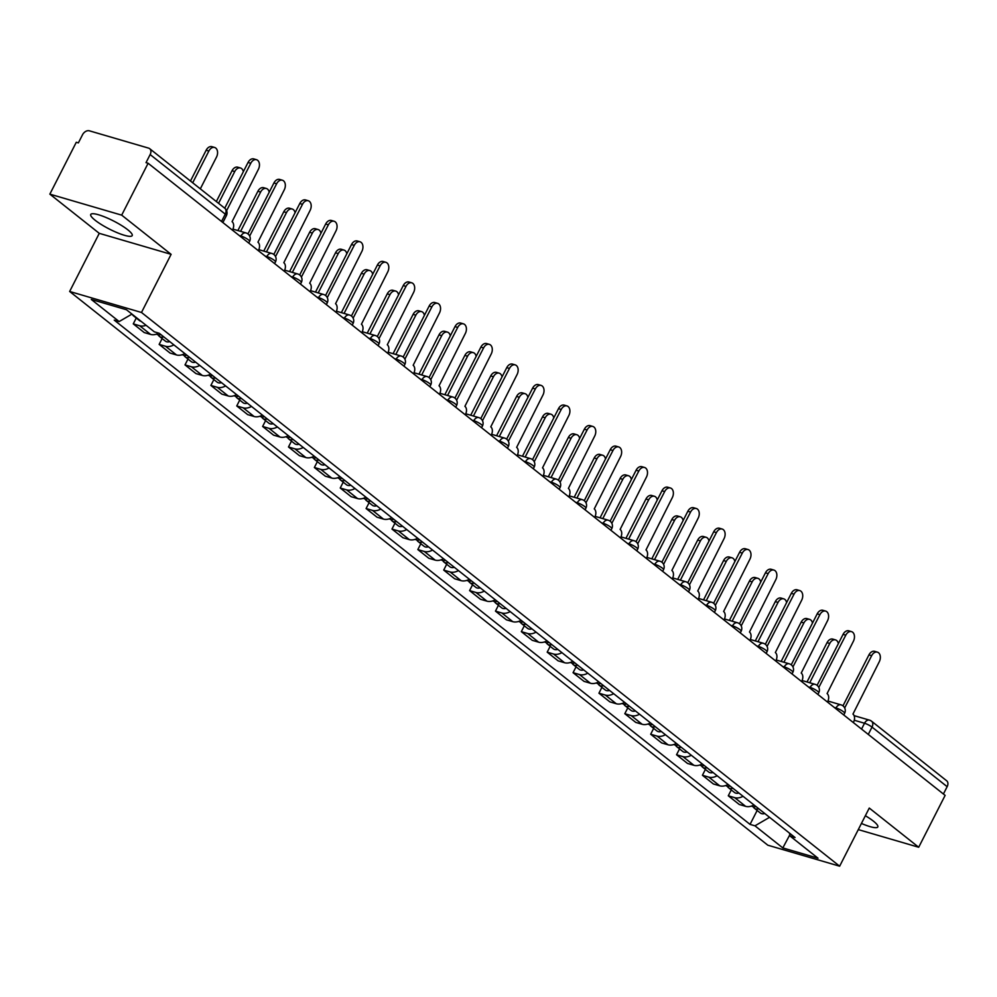 <?xml version="1.0" encoding="UTF-8"?>
<svg xmlns="http://www.w3.org/2000/svg" width="997" height="997" viewBox="0 0 997 997"><rect width="100%" height="100%" fill="white"/><g stroke="black" fill="none" stroke-linecap="round" stroke-linejoin="round"><path stroke-width="1.5" d="M861.433 823.447A23.267 4.549 -153 0 0 877.809 826.937A23.267 4.549 -153 0 0 873.409 821.142A23.267 4.549 -153 0 0 865.359 815.733M127.803 229.809A23.267 4.549 -153 0 0 105.607 217.309A23.267 4.549 -153 0 0 90.739 214.467A23.267 4.549 -153 0 0 95.139 220.25A23.267 4.549 -153 0 0 117.334 232.75A23.267 4.549 -153 0 0 132.202 235.591A23.267 4.549 -153 0 0 127.803 229.809M121.684 215.14L49.85 194.141L99.264 233.335L69.653 291.473L767.815 845.194L839.648 866.194L141.487 312.472L171.11 254.335L121.684 215.14L148.117 163.259L945.131 795.369L918.698 847.251L869.272 808.056L839.648 866.194M49.85 194.141L76.283 142.272L78.377 142.883L82.502 134.794A5.97 4.2 -51.6 0 1 89.344 130.806L148.615 148.129A5.97 4.2 -51.6 0 1 149.662 148.665L224.786 208.248A5.97 4.2 128.4 0 1 225.272 214.143L150.148 154.56A5.97 4.2 -51.6 0 0 149.662 148.665M854.093 715.647L869.509 720.146A5.97 4.075 106.3 0 1 870.493 720.657A5.97 4.2 128.4 0 1 871.54 721.192L946.664 780.776A5.97 4.2 128.4 0 1 947.15 786.683L872.026 727.1A5.97 1.171 -153 0 0 864.524 723.249L854.267 720.245M943.411 794.011L947.15 786.683M858.292 829.604L918.698 847.251M150.148 154.56L146.023 162.648L148.117 163.259M146.061 325.284A13.721 9.671 128.4 0 1 139.655 325.745L133.274 323.875L144.216 332.562L150.609 334.419A13.721 9.671 -51.6 0 0 158.785 333.135M136.253 318.031L133.274 323.875M173.889 344.875A13.721 9.671 128.4 0 1 165.527 346.258L159.146 344.389L170.088 353.075L176.469 354.944A13.721 9.671 -51.6 0 0 184.831 353.561M162.125 338.544L159.146 344.389M199.749 365.401A13.721 9.671 128.4 0 1 191.399 366.784L185.006 364.914L195.96 373.588L202.341 375.458A13.721 9.671 -51.6 0 0 210.703 374.074M187.997 359.057L185.006 364.914M225.621 385.914A13.721 9.671 128.4 0 1 217.271 387.297L210.878 385.428L221.833 394.114L228.213 395.983A13.721 9.671 -51.6 0 0 236.576 394.6M213.869 379.583L210.878 385.428M251.493 406.44A13.721 9.671 128.4 0 1 243.143 407.81L236.75 405.953L247.692 414.627L254.085 416.497A13.721 9.671 -51.6 0 0 262.435 415.113M239.729 400.096L236.75 405.953M277.365 426.953A13.721 9.671 128.4 0 1 269.016 428.336L262.622 426.467L273.564 435.153L279.958 437.01A13.721 9.671 -51.6 0 0 288.307 435.639M265.601 420.609L262.622 426.467M303.238 447.466A13.721 9.671 128.4 0 1 294.875 448.849L288.494 446.98L299.436 455.666L305.83 457.536A13.721 9.671 -51.6 0 0 314.18 456.152M291.473 441.135L288.494 446.98M329.11 467.992A13.721 9.671 128.4 0 1 320.747 469.375L314.367 467.506L325.309 476.18L331.702 478.049A13.721 9.671 -51.6 0 0 340.052 476.666M317.345 461.648L314.367 467.506M354.982 488.505A13.721 9.671 128.4 0 1 346.62 489.888L340.239 488.019L351.181 496.705L357.562 498.562A13.721 9.671 -51.6 0 0 365.924 497.191M343.217 482.174L340.239 488.019M380.842 509.031A13.721 9.671 128.4 0 1 372.492 510.402L366.098 508.532L377.053 517.219L383.434 519.088A13.721 9.671 -51.6 0 0 391.796 517.705M369.089 502.687L366.098 508.532M406.714 529.544A13.721 9.671 128.4 0 1 398.364 530.927L391.971 529.058L402.925 537.732L409.306 539.601A13.721 9.671 -51.6 0 0 417.668 538.218M394.962 523.201L391.971 529.058M432.586 550.057A13.721 9.671 128.4 0 1 424.236 551.441L417.843 549.571L428.785 558.258L435.178 560.127A13.721 9.671 -51.6 0 0 443.528 558.744M420.821 543.726L417.843 549.571M458.458 570.583A13.721 9.671 128.4 0 1 450.108 571.954L443.715 570.097L454.657 578.771L461.05 580.64A13.721 9.671 -51.6 0 0 469.4 579.257M446.693 564.24L443.715 570.097M484.33 591.096A13.721 9.671 128.4 0 1 475.968 592.48L469.587 590.61L480.529 599.297L486.922 601.154A13.721 9.671 -51.6 0 0 495.272 599.783M472.566 584.765L469.587 590.61M510.202 611.61A13.721 9.671 128.4 0 1 501.84 612.993L495.459 611.124L506.401 619.81L512.794 621.679A13.721 9.671 -51.6 0 0 521.144 620.296M498.438 605.279L495.459 611.124M536.074 632.135A13.721 9.671 128.4 0 1 527.712 633.519L521.331 631.649L532.273 640.323L538.654 642.193A13.721 9.671 -51.6 0 0 547.017 640.809M524.31 625.792L521.331 631.649M561.934 652.649A13.721 9.671 128.4 0 1 553.584 654.032L547.191 652.163L558.146 660.849L564.526 662.718A13.721 9.671 -51.6 0 0 572.889 661.335M550.182 646.318L547.191 652.163M587.806 673.174A13.721 9.671 128.4 0 1 579.456 674.545L573.063 672.688L584.018 681.362L590.398 683.232A13.721 9.671 -51.6 0 0 598.761 681.848M576.054 666.831L573.063 672.688M613.678 693.688A13.721 9.671 128.4 0 1 605.329 695.071L598.935 693.202L609.877 701.876L616.271 703.745A13.721 9.671 -51.6 0 0 624.62 702.362M601.914 687.344L598.935 693.202M639.551 714.201A13.721 9.671 128.4 0 1 631.201 715.584L624.807 713.715L635.75 722.401L642.143 724.271A13.721 9.671 -51.6 0 0 650.493 722.887M627.786 707.87L624.807 713.715M665.423 734.727A13.721 9.671 128.4 0 1 657.06 736.098L650.68 734.241L661.622 742.915L668.015 744.784A13.721 9.671 -51.6 0 0 676.365 743.401M653.658 728.383L650.68 734.241M691.295 755.24A13.721 9.671 128.4 0 1 682.933 756.623L676.552 754.754L687.494 763.44L693.887 765.297A13.721 9.671 -51.6 0 0 702.237 763.926M679.53 748.909L676.552 754.754M717.167 775.753A13.721 9.671 128.4 0 1 708.805 777.137L702.424 775.267L713.366 783.954L719.747 785.823A13.721 9.671 -51.6 0 0 728.109 784.44M705.402 769.422L702.424 775.267M743.027 796.279A13.721 9.671 128.4 0 1 734.677 797.662L728.284 795.793L739.238 804.467L745.619 806.336A13.721 9.671 -51.6 0 0 753.981 804.953M731.275 789.936L728.284 795.793M131.953 314.092L119.154 321.557L91.288 299.461L126.469 309.743L154.336 331.839L159.258 333.285L795.07 837.555L790.147 836.109L818.014 858.205L782.819 847.924L754.966 825.828L769.559 817.316M119.154 321.557L114.231 320.124L750.043 824.394L754.966 825.828M69.653 291.473L141.487 312.472M99.264 233.335L171.11 254.335M757.147 810.461L750.043 824.394M789.425 833.068L790.147 836.109M789.836 834.776L782.819 847.924M232.426 230.12L232.737 229.497A5.97 4.075 106.3 0 0 232.077 221.658L258.397 169.316A6.867 4.686 106.3 0 0 256.503 159.707A6.867 4.686 106.3 0 0 250.77 163.271L226.606 210.679M224.736 208.211L248.041 162.474A6.867 4.686 -73.7 0 1 253.786 158.909L256.503 159.707M200.322 188.844L216.511 157.077A6.867 4.686 106.3 0 0 214.617 147.469A6.867 4.686 106.3 0 0 208.871 151.021L192.695 182.787M135.081 316.572A7.453 5.259 128.4 0 1 133.473 315.825A7.453 5.259 128.4 0 1 132.377 314.429M141.051 321.308A7.453 5.259 128.4 0 1 139.443 320.56L133.473 315.825M190.464 181.03L206.155 150.235A6.867 4.686 -73.7 0 1 211.9 146.671L214.617 147.469M258.285 250.633L258.609 250.023A5.97 4.075 106.3 0 0 257.949 242.171L284.27 189.841A6.867 4.686 106.3 0 0 282.375 180.22A6.867 4.686 106.3 0 0 276.63 183.784L249.823 235.728A5.97 4.075 106.3 0 0 249.287 235.392M247.954 233.946L273.913 182.987A6.867 4.686 -73.7 0 1 279.646 179.423L282.375 180.22M284.157 271.159L284.481 270.536A5.97 4.075 106.3 0 0 283.821 262.697L310.129 210.355A6.867 4.686 106.3 0 0 308.247 200.746A6.867 4.686 106.3 0 0 302.502 204.298L275.695 256.241A5.97 4.075 106.3 0 0 275.16 255.905M273.826 254.459L299.785 203.513A6.867 4.686 -73.7 0 1 305.518 199.948L308.247 200.746M160.978 334.643A7.453 5.259 128.4 0 1 156.554 334.12M243.318 171.733A6.867 4.686 106.3 0 0 240.489 167.982A6.867 4.686 106.3 0 0 234.744 171.546L218.567 203.313M163.795 336.886A7.453 5.259 128.4 0 1 159.346 336.338A7.453 5.259 128.4 0 1 158.211 334.867M169.764 341.622A7.453 5.259 128.4 0 1 165.315 341.074L159.346 336.338M216.337 201.544L232.027 170.749A6.867 4.686 -73.7 0 1 237.76 167.184L240.489 167.982M186.85 355.169A7.453 5.259 128.4 0 1 182.426 354.645M269.19 192.247A6.867 4.686 106.3 0 0 266.361 188.495A6.867 4.686 106.3 0 0 260.616 192.06L240.601 231.354M189.667 357.4A7.453 5.259 128.4 0 1 185.218 356.864A7.453 5.259 128.4 0 1 184.084 355.393M195.636 362.135A7.453 5.259 128.4 0 1 191.187 361.587L185.218 356.864M237.872 230.556L257.899 191.262A6.867 4.686 -73.7 0 1 263.632 187.71L266.361 188.495M310.03 291.672L310.341 291.049A5.97 4.075 106.3 0 0 309.681 283.21L336.001 230.868A6.867 4.686 106.3 0 0 334.12 221.259A6.867 4.686 106.3 0 0 328.374 224.824L301.555 276.767A5.97 4.075 106.3 0 0 301.032 276.431M299.686 274.973L325.658 224.026A6.867 4.686 -73.7 0 1 331.39 220.462L334.12 221.259M335.902 312.186L336.213 311.575A5.97 4.075 106.3 0 0 335.553 303.724L361.874 251.394A6.867 4.686 106.3 0 0 359.979 241.773A6.867 4.686 106.3 0 0 354.247 245.337L327.427 297.28A5.97 4.075 106.3 0 0 326.904 296.944M325.558 295.498L351.517 244.539A6.867 4.686 -73.7 0 1 357.262 240.987L359.979 241.773M361.774 332.711L362.085 332.088A5.97 4.075 106.3 0 0 361.425 324.249L387.746 271.907A6.867 4.686 106.3 0 0 385.851 262.298A6.867 4.686 106.3 0 0 380.119 265.863L353.299 317.806A5.97 4.075 106.3 0 0 352.764 317.457M351.43 316.012L377.389 265.065A6.867 4.686 -73.7 0 1 383.135 261.501L385.851 262.298M212.722 375.682A7.453 5.259 128.4 0 1 208.286 375.159M295.062 212.772A6.867 4.686 106.3 0 0 292.233 209.021A6.867 4.686 106.3 0 0 286.488 212.585L266.461 251.88M215.539 377.913A7.453 5.259 128.4 0 1 211.09 377.377A7.453 5.259 128.4 0 1 209.956 375.906M221.508 382.649A7.453 5.259 128.4 0 1 217.059 382.113L211.09 377.377M263.744 251.082L283.771 211.788A6.867 4.686 -73.7 0 1 289.504 208.223L292.233 209.021M238.595 396.195A7.453 5.259 128.4 0 1 234.158 395.672M320.934 233.286A6.867 4.686 106.3 0 0 318.093 229.534A6.867 4.686 106.3 0 0 312.36 233.099L292.333 272.393M241.411 398.439A7.453 5.259 128.4 0 1 236.962 397.89A7.453 5.259 128.4 0 1 235.828 396.42M247.381 403.174A7.453 5.259 128.4 0 1 242.932 402.626L236.962 397.89M289.616 271.595L309.631 232.301A6.867 4.686 -73.7 0 1 315.376 228.737L318.093 229.534M264.467 416.721A7.453 5.259 128.4 0 1 260.03 416.198M346.806 253.811A6.867 4.686 106.3 0 0 343.965 250.06A6.867 4.686 106.3 0 0 338.232 253.612L318.205 292.906M267.283 418.952A7.453 5.259 128.4 0 1 262.822 418.416A7.453 5.259 128.4 0 1 261.7 416.945M273.253 423.688A7.453 5.259 128.4 0 1 268.791 423.152L262.822 418.416M315.488 292.121L335.503 252.827A6.867 4.686 -73.7 0 1 341.248 249.262L343.965 250.06M387.646 353.225L387.958 352.602A5.97 4.075 106.3 0 0 387.297 344.763L413.618 292.42A6.867 4.686 106.3 0 0 411.724 282.812A6.867 4.686 106.3 0 0 405.991 286.376L379.172 338.319A5.97 4.075 106.3 0 0 378.636 337.983M377.302 336.525L403.262 285.578A6.867 4.686 -73.7 0 1 409.007 282.014L411.724 282.812M290.326 437.234A7.453 5.259 128.4 0 1 285.902 436.711M372.679 274.325A6.867 4.686 106.3 0 0 369.837 270.573A6.867 4.686 106.3 0 0 364.104 274.138L344.077 313.432M293.155 439.478A7.453 5.259 128.4 0 1 288.694 438.929A7.453 5.259 128.4 0 1 287.572 437.459M299.125 444.201A7.453 5.259 128.4 0 1 294.663 443.665L288.694 438.929M341.36 312.634L361.375 273.34A6.867 4.686 -73.7 0 1 367.12 269.776L369.837 270.573M413.518 373.738L413.83 373.127A5.97 4.075 106.3 0 0 413.169 365.276L439.49 312.946A6.867 4.686 106.3 0 0 437.596 303.337A6.867 4.686 106.3 0 0 431.863 306.889L405.044 358.833A5.97 4.075 106.3 0 0 404.508 358.496M403.174 357.051L429.134 306.091A6.867 4.686 -73.7 0 1 434.879 302.54L437.596 303.337M316.199 457.748A7.453 5.259 128.4 0 1 311.774 457.237M398.551 294.838A6.867 4.686 106.3 0 0 395.709 291.087A6.867 4.686 106.3 0 0 389.964 294.651L369.949 333.945M319.015 459.991A7.453 5.259 128.4 0 1 314.566 459.443A7.453 5.259 128.4 0 1 313.432 457.972M324.985 464.727A7.453 5.259 128.4 0 1 320.536 464.178L314.566 459.443M367.22 333.148L387.247 293.853A6.867 4.686 -73.7 0 1 392.98 290.301L395.709 291.087M439.378 394.264L439.702 393.641A5.97 4.075 106.3 0 0 439.041 385.802L465.35 333.459A6.867 4.686 106.3 0 0 463.468 323.851A6.867 4.686 106.3 0 0 457.723 327.415L430.916 379.358A5.97 4.075 106.3 0 0 430.38 379.022M429.046 377.564L455.006 326.617A6.867 4.686 -73.7 0 1 460.739 323.053L463.468 323.851M342.071 478.273A7.453 5.259 128.4 0 1 337.647 477.75M424.41 315.364A6.867 4.686 106.3 0 0 421.581 311.612A6.867 4.686 106.3 0 0 415.836 315.177L395.821 354.471M344.887 480.504A7.453 5.259 128.4 0 1 340.438 479.968A7.453 5.259 128.4 0 1 339.304 478.498M350.857 485.24A7.453 5.259 128.4 0 1 346.408 484.704L340.438 479.968M393.092 353.673L413.119 314.379A6.867 4.686 -73.7 0 1 418.852 310.815L421.581 311.612M465.25 414.777L465.574 414.166A5.97 4.075 106.3 0 0 464.914 406.315L491.222 353.985A6.867 4.686 106.3 0 0 489.34 344.364A6.867 4.686 106.3 0 0 483.595 347.928L456.788 399.872A5.97 4.075 106.3 0 0 456.252 399.535M454.919 398.09L480.878 347.13A6.867 4.686 -73.7 0 1 486.611 343.566L489.34 344.364M367.943 498.787A7.453 5.259 128.4 0 1 363.519 498.263M450.283 335.877A6.867 4.686 106.3 0 0 447.454 332.126A6.867 4.686 106.3 0 0 441.708 335.69L421.694 374.984M370.759 501.03A7.453 5.259 128.4 0 1 366.31 500.482A7.453 5.259 128.4 0 1 365.176 499.011M376.729 505.766A7.453 5.259 128.4 0 1 372.28 505.217L366.31 500.482M418.964 374.187L438.992 334.892A6.867 4.686 -73.7 0 1 444.724 331.328L447.454 332.126M491.122 435.303L491.434 434.68A5.97 4.075 106.3 0 0 490.773 426.841L517.094 374.498A6.867 4.686 106.3 0 0 515.212 364.89A6.867 4.686 106.3 0 0 509.467 368.441L482.648 420.385A5.97 4.075 106.3 0 0 482.124 420.049M480.778 418.603L506.75 367.656A6.867 4.686 -73.7 0 1 512.483 364.092L515.212 364.89M393.815 519.312A7.453 5.259 128.4 0 1 389.378 518.789M476.155 356.39A6.867 4.686 106.3 0 0 473.326 352.651A6.867 4.686 106.3 0 0 467.581 356.203L447.553 395.497M396.632 521.543A7.453 5.259 128.4 0 1 392.182 521.007A7.453 5.259 128.4 0 1 391.048 519.537M402.601 526.279A7.453 5.259 128.4 0 1 398.152 525.743L392.182 521.007M444.836 394.712L464.864 355.406A6.867 4.686 -73.7 0 1 470.596 351.854L473.326 352.651M516.994 455.816L517.306 455.193A5.97 4.075 106.3 0 0 516.645 447.354L542.966 395.011A6.867 4.686 106.3 0 0 541.072 385.403A6.867 4.686 106.3 0 0 535.339 388.967L508.52 440.911A5.97 4.075 106.3 0 0 507.996 440.574M506.65 439.116L532.61 388.169A6.867 4.686 -73.7 0 1 538.355 384.605L541.072 385.403M419.687 539.826A7.453 5.259 128.4 0 1 415.25 539.302M502.027 376.916A6.867 4.686 106.3 0 0 499.185 373.165A6.867 4.686 106.3 0 0 493.453 376.729L473.425 416.023M422.504 542.056A7.453 5.259 128.4 0 1 418.055 541.521A7.453 5.259 128.4 0 1 416.92 540.05M428.473 546.792A7.453 5.259 128.4 0 1 424.024 546.256L418.055 541.521M470.709 415.226L490.723 375.931A6.867 4.686 -73.7 0 1 496.469 372.367L499.185 373.165M542.867 476.329L543.178 475.719A5.97 4.075 106.3 0 0 542.518 467.867L568.838 415.537A6.867 4.686 106.3 0 0 566.944 405.916A6.867 4.686 106.3 0 0 561.211 409.48L534.392 461.424A5.97 4.075 106.3 0 0 533.856 461.088M532.523 459.642L558.482 408.683A6.867 4.686 -73.7 0 1 564.227 405.131L566.944 405.916M445.547 560.339A7.453 5.259 128.4 0 1 441.123 559.816M527.899 397.429A6.867 4.686 106.3 0 0 525.058 393.678A6.867 4.686 106.3 0 0 519.325 397.242L499.298 436.536M448.376 562.582A7.453 5.259 128.4 0 1 443.914 562.034A7.453 5.259 128.4 0 1 442.793 560.563M454.345 567.318A7.453 5.259 128.4 0 1 449.884 566.77L443.914 562.034M496.581 435.739L516.596 396.445A6.867 4.686 -73.7 0 1 522.341 392.88L525.058 393.678M568.739 496.855L569.05 496.232A5.97 4.075 106.3 0 0 568.39 488.393L594.711 436.05A6.867 4.686 106.3 0 0 592.816 426.442A6.867 4.686 106.3 0 0 587.083 430.006L560.264 481.95A5.97 4.075 106.3 0 0 559.728 481.601M558.395 480.155L584.354 429.209A6.867 4.686 -73.7 0 1 590.099 425.644L592.816 426.442M471.419 580.865A7.453 5.259 128.4 0 1 466.995 580.341M553.771 417.955A6.867 4.686 106.3 0 0 550.93 414.204A6.867 4.686 106.3 0 0 545.197 417.755L525.17 457.062M474.248 583.095A7.453 5.259 128.4 0 1 469.786 582.56A7.453 5.259 128.4 0 1 468.665 581.089M480.218 587.831A7.453 5.259 128.4 0 1 475.756 587.295L469.786 582.56M522.453 456.265L542.468 416.97A6.867 4.686 -73.7 0 1 548.213 413.406L550.93 414.204M594.611 517.368L594.922 516.758A5.97 4.075 106.3 0 0 594.262 508.906L620.583 456.564A6.867 4.686 106.3 0 0 618.688 446.955A6.867 4.686 106.3 0 0 612.956 450.519L586.136 502.463A5.97 4.075 106.3 0 0 585.6 502.127M584.267 500.681L610.226 449.722A6.867 4.686 -73.7 0 1 615.972 446.158L618.688 446.955M497.291 601.378A7.453 5.259 128.4 0 1 492.867 600.855M579.643 438.468A6.867 4.686 106.3 0 0 576.802 434.717A6.867 4.686 106.3 0 0 571.057 438.281L551.042 477.575M500.108 603.621A7.453 5.259 128.4 0 1 495.659 603.073A7.453 5.259 128.4 0 1 494.524 601.602M506.077 608.344A7.453 5.259 128.4 0 1 501.628 607.809L495.659 603.073M548.313 476.778L568.34 437.484A6.867 4.686 -73.7 0 1 574.073 433.919L576.802 434.717M620.47 537.894L620.795 537.271A5.97 4.075 106.3 0 0 620.134 529.419L646.442 477.089A6.867 4.686 106.3 0 0 644.561 467.481A6.867 4.686 106.3 0 0 638.815 471.033L612.008 522.976A5.97 4.075 106.3 0 0 611.473 522.64M610.139 521.194L636.098 470.248A6.867 4.686 -73.7 0 1 641.831 466.683L644.561 467.481M523.163 621.904A7.453 5.259 128.4 0 1 518.739 621.38M605.503 458.981A6.867 4.686 106.3 0 0 602.674 455.23A6.867 4.686 106.3 0 0 596.929 458.794L576.914 498.089M525.98 624.134A7.453 5.259 128.4 0 1 521.531 623.599A7.453 5.259 128.4 0 1 520.397 622.116M531.949 628.87A7.453 5.259 128.4 0 1 527.5 628.322L521.531 623.599M574.185 497.291L594.212 457.997A6.867 4.686 -73.7 0 1 599.945 454.445L602.674 455.23M646.343 558.407L646.667 557.784A5.97 4.075 106.3 0 0 646.006 549.945L672.314 497.603A6.867 4.686 106.3 0 0 670.433 487.994A6.867 4.686 106.3 0 0 664.687 491.558L637.881 543.502A5.97 4.075 106.3 0 0 637.345 543.166M636.011 541.707L661.971 490.761A6.867 4.686 -73.7 0 1 667.703 487.197L670.433 487.994M549.035 642.417A7.453 5.259 128.4 0 1 544.611 641.894M631.375 479.507A6.867 4.686 106.3 0 0 628.546 475.756A6.867 4.686 106.3 0 0 622.801 479.32L602.786 518.614M551.852 644.648A7.453 5.259 128.4 0 1 547.403 644.112A7.453 5.259 128.4 0 1 546.269 642.641M557.822 649.383A7.453 5.259 128.4 0 1 553.372 648.848L547.403 644.112M600.057 517.817L620.084 478.523A6.867 4.686 -73.7 0 1 625.817 474.958L628.546 475.756M672.215 578.921L672.526 578.31A5.97 4.075 106.3 0 0 671.866 570.458L698.187 518.128A6.867 4.686 106.3 0 0 696.305 508.507A6.867 4.686 106.3 0 0 690.56 512.072L663.74 564.015A5.97 4.075 106.3 0 0 663.217 563.679M661.871 562.233L687.843 511.274A6.867 4.686 -73.7 0 1 693.576 507.722L696.305 508.507M574.908 662.93A7.453 5.259 128.4 0 1 570.471 662.407M657.247 500.02A6.867 4.686 106.3 0 0 654.418 496.269A6.867 4.686 106.3 0 0 648.673 499.833L628.646 539.128M577.724 665.173A7.453 5.259 128.4 0 1 573.275 664.625A7.453 5.259 128.4 0 1 572.141 663.155M583.694 669.909A7.453 5.259 128.4 0 1 579.245 669.361L573.275 664.625M625.929 538.33L645.956 499.036A6.867 4.686 -73.7 0 1 651.689 495.472L654.418 496.269M698.087 599.446L698.399 598.823A5.97 4.075 106.3 0 0 697.738 590.984L724.059 538.642A6.867 4.686 106.3 0 0 722.164 529.033A6.867 4.686 106.3 0 0 716.432 532.597L689.612 584.529A5.97 4.075 106.3 0 0 689.089 584.192M687.743 582.747L713.702 531.8A6.867 4.686 -73.7 0 1 719.448 528.236L722.164 529.033M600.78 683.456A7.453 5.259 128.4 0 1 596.343 682.933M683.119 520.546A6.867 4.686 106.3 0 0 680.278 516.795A6.867 4.686 106.3 0 0 674.545 520.347L654.518 559.641M603.596 685.687A7.453 5.259 128.4 0 1 599.147 685.151A7.453 5.259 128.4 0 1 598.013 683.68M609.566 690.423A7.453 5.259 128.4 0 1 605.117 689.887L599.147 685.151M651.801 558.856L671.816 519.549A6.867 4.686 -73.7 0 1 677.561 515.997L680.278 516.795M723.959 619.96L724.271 619.336A5.97 4.075 106.3 0 0 723.61 611.497L749.931 559.155A6.867 4.686 106.3 0 0 748.037 549.546A6.867 4.686 106.3 0 0 742.304 553.111L715.485 605.054A5.97 4.075 106.3 0 0 714.949 604.718M713.615 603.26L739.575 552.313A6.867 4.686 -73.7 0 1 745.32 548.749L748.037 549.546M626.639 703.969A7.453 5.259 128.4 0 1 622.215 703.446M708.992 541.059A6.867 4.686 106.3 0 0 706.15 537.308A6.867 4.686 106.3 0 0 700.417 540.873L680.39 580.167M629.468 706.2A7.453 5.259 128.4 0 1 625.007 705.664A7.453 5.259 128.4 0 1 623.885 704.194M635.438 710.936A7.453 5.259 128.4 0 1 630.976 710.4L625.007 705.664M677.673 579.369L697.688 540.075A6.867 4.686 -73.7 0 1 703.433 536.511L706.15 537.308M749.831 640.473L750.143 639.862A5.97 4.075 106.3 0 0 749.482 632.011L775.803 579.681A6.867 4.686 106.3 0 0 773.909 570.072A6.867 4.686 106.3 0 0 768.176 573.624L741.357 625.568A5.97 4.075 106.3 0 0 740.821 625.231M739.487 623.786L765.447 572.826A6.867 4.686 -73.7 0 1 771.192 569.275L773.909 570.072M652.512 724.483A7.453 5.259 128.4 0 1 648.087 723.972M734.864 561.573A6.867 4.686 106.3 0 0 732.022 557.822A6.867 4.686 106.3 0 0 726.29 561.386L706.262 600.68M655.341 726.726A7.453 5.259 128.4 0 1 650.879 726.177A7.453 5.259 128.4 0 1 649.757 724.707M661.31 731.462A7.453 5.259 128.4 0 1 656.849 730.913L650.879 726.177M703.546 599.882L723.56 560.588A6.867 4.686 -73.7 0 1 729.306 557.024L732.022 557.822M775.703 660.999L776.015 660.375A5.97 4.075 106.3 0 0 775.354 652.537L801.675 600.194A6.867 4.686 106.3 0 0 799.781 590.585A6.867 4.686 106.3 0 0 794.048 594.15L767.229 646.093A5.97 4.075 106.3 0 0 766.693 645.757M765.36 644.299L791.319 593.352A6.867 4.686 -73.7 0 1 797.064 589.788L799.781 590.585M678.384 745.008A7.453 5.259 128.4 0 1 673.96 744.485M760.736 582.098A6.867 4.686 106.3 0 0 757.894 578.347A6.867 4.686 106.3 0 0 752.149 581.899L732.134 621.206M681.2 747.239A7.453 5.259 128.4 0 1 676.751 746.703A7.453 5.259 128.4 0 1 675.617 745.233M687.17 751.975A7.453 5.259 128.4 0 1 682.721 751.439L676.751 746.703M729.405 620.408L749.432 581.114A6.867 4.686 -73.7 0 1 755.165 577.55L757.894 578.347M801.563 681.512L801.887 680.901A5.97 4.075 106.3 0 0 801.227 673.05L827.535 620.72A6.867 4.686 106.3 0 0 825.653 611.099A6.867 4.686 106.3 0 0 819.908 614.663L793.101 666.607A5.97 4.075 106.3 0 0 792.565 666.27M791.232 664.825L817.191 613.865A6.867 4.686 -73.7 0 1 822.924 610.301L825.653 611.099M704.256 765.522A7.453 5.259 128.4 0 1 699.832 764.998M786.596 602.612A6.867 4.686 106.3 0 0 783.767 598.861A6.867 4.686 106.3 0 0 778.021 602.425L758.007 641.719M707.072 767.765A7.453 5.259 128.4 0 1 702.623 767.216A7.453 5.259 128.4 0 1 701.489 765.746M713.042 772.501A7.453 5.259 128.4 0 1 708.593 771.952L702.623 767.216M755.277 640.921L775.305 601.627A6.867 4.686 -73.7 0 1 781.037 598.063L783.767 598.861M827.435 702.038L827.759 701.414A5.97 4.075 106.3 0 0 827.099 693.576L853.407 641.233A6.867 4.686 106.3 0 0 851.525 631.624A6.867 4.686 106.3 0 0 845.78 635.176L818.973 687.12A5.97 4.075 106.3 0 0 818.437 686.783M817.104 685.338L843.063 634.391A6.867 4.686 -73.7 0 1 848.796 630.827L851.525 631.624M730.128 786.047A7.453 5.259 128.4 0 1 725.704 785.524M812.468 623.125A6.867 4.686 106.3 0 0 809.639 619.374A6.867 4.686 106.3 0 0 803.894 622.938L783.879 662.232M732.945 788.278A7.453 5.259 128.4 0 1 728.495 787.742A7.453 5.259 128.4 0 1 727.361 786.272M738.914 793.014A7.453 5.259 128.4 0 1 734.465 792.465L728.495 787.742M781.149 661.435L801.177 622.14A6.867 4.686 -73.7 0 1 806.909 618.589L809.639 619.374M853.307 722.551L853.619 721.928A5.97 4.075 106.3 0 0 852.958 714.089L879.279 661.746A6.867 4.686 106.3 0 0 877.397 652.138A6.867 4.686 106.3 0 0 871.652 655.702L844.833 707.646A5.97 4.075 106.3 0 0 844.309 707.309M842.964 705.851L868.935 654.904A6.867 4.686 -73.7 0 1 874.668 651.34L877.397 652.138M756 806.561A7.453 5.259 128.4 0 1 751.564 806.037M838.34 643.651A6.867 4.686 106.3 0 0 835.511 639.9A6.867 4.686 106.3 0 0 829.766 643.464L809.738 682.758M758.817 808.791A7.453 5.259 128.4 0 1 754.368 808.255A7.453 5.259 128.4 0 1 753.234 806.785M764.786 813.527A7.453 5.259 128.4 0 1 760.337 812.991L754.368 808.255M807.022 681.96L827.049 642.666A6.867 4.686 -73.7 0 1 832.782 639.102L835.511 639.9M843.761 714.974L844.633 713.279A5.97 1.171 -153 0 0 843.499 711.796A5.97 1.171 -153 0 0 835.997 707.945L834.24 707.421M835.673 708.568L835.997 707.945A5.97 4.075 -73.7 0 1 840.982 704.842L827.934 701.028M817.889 694.46L818.761 692.765A5.97 1.171 -153 0 0 817.627 691.27A5.97 1.171 -153 0 0 810.125 687.419L808.368 686.908M809.801 688.042L810.125 687.419A5.97 4.075 -73.7 0 1 815.11 684.328L802.062 680.515M792.017 673.947L792.889 672.24A5.97 1.171 -153 0 0 791.755 670.757A5.97 1.171 -153 0 0 784.253 666.906L782.495 666.395M783.929 667.529L784.253 666.906A5.97 4.075 -73.7 0 1 789.238 663.803L776.202 659.989M766.145 653.421L767.017 651.726A5.97 1.171 -153 0 0 765.883 650.243A5.97 1.171 -153 0 0 758.381 646.38L756.623 645.869M758.069 647.016L758.381 646.38A5.97 4.075 -73.7 0 1 763.378 643.289L750.33 639.476M740.285 632.908L741.145 631.201A5.97 1.171 -153 0 0 740.023 629.718A5.97 1.171 -153 0 0 732.508 625.867L730.751 625.356M732.197 626.49L732.508 625.867A5.97 4.075 -73.7 0 1 737.506 622.764L724.458 618.963M714.413 612.382L715.273 610.687A5.97 1.171 -153 0 0 714.151 609.204A5.97 1.171 -153 0 0 706.636 605.353L704.891 604.83M706.325 605.977L706.636 605.353A5.97 4.075 -73.7 0 1 711.634 602.25L698.585 598.437M688.541 591.869L689.401 590.174A5.97 1.171 -153 0 0 688.279 588.691A5.97 1.171 -153 0 0 680.777 584.828L679.019 584.317M680.453 585.451L680.777 584.828A5.97 4.075 -73.7 0 1 685.762 581.737L672.713 577.924M662.669 571.356L663.541 569.648A5.97 1.171 -153 0 0 662.407 568.165A5.97 1.171 -153 0 0 654.904 564.314L653.147 563.803M654.58 564.938L654.904 564.314A5.97 4.075 -73.7 0 1 659.889 561.211L646.841 557.398M636.796 550.83L637.669 549.135A5.97 1.171 -153 0 0 636.535 547.652A5.97 1.171 -153 0 0 629.032 543.789L627.275 543.278M628.708 544.424L629.032 543.789A5.97 4.075 -73.7 0 1 634.017 540.698L620.969 536.885M610.924 530.317L611.797 528.622A5.97 1.171 -153 0 0 610.663 527.126A5.97 1.171 -153 0 0 603.16 523.275L601.403 522.764M602.836 523.899L603.16 523.275A5.97 4.075 -73.7 0 1 608.145 520.185L595.109 516.371M585.052 509.803L585.924 508.096A5.97 1.171 -153 0 0 584.79 506.613A5.97 1.171 -153 0 0 577.288 502.762L575.531 502.251M576.976 503.385L577.288 502.762A5.97 4.075 -73.7 0 1 582.285 499.659L569.237 495.845M559.192 489.278L560.052 487.583A5.97 1.171 -153 0 0 558.931 486.1A5.97 1.171 -153 0 0 551.416 482.236L549.659 481.725M551.104 482.872L551.416 482.236A5.97 4.075 -73.7 0 1 556.413 479.146L543.365 475.332M533.32 468.764L534.18 467.057A5.97 1.171 -153 0 0 533.059 465.574A5.97 1.171 -153 0 0 525.544 461.723L523.799 461.212M525.232 462.346L525.544 461.723A5.97 4.075 -73.7 0 1 530.541 458.62L517.493 454.806M507.448 448.239L508.308 446.544A5.97 1.171 -153 0 0 507.186 445.061A5.97 1.171 -153 0 0 499.684 441.21L497.927 440.686M499.36 441.833L499.684 441.21A5.97 4.075 -73.7 0 1 504.669 438.107L491.621 434.293M481.576 427.725L482.448 426.031A5.97 1.171 -153 0 0 481.314 424.535A5.97 1.171 -153 0 0 473.812 420.684L472.055 420.173M473.488 421.307L473.812 420.684A5.97 4.075 -73.7 0 1 478.797 417.593L465.749 413.78M455.704 407.212L456.576 405.505A5.97 1.171 -153 0 0 455.442 404.022A5.97 1.171 -153 0 0 447.94 400.171L446.182 399.66M447.616 400.794L447.94 400.171A5.97 4.075 -73.7 0 1 452.925 397.068L439.876 393.254M429.832 386.686L430.704 384.992A5.97 1.171 -153 0 0 429.57 383.509A5.97 1.171 -153 0 0 422.067 379.645L420.31 379.134M421.743 380.281L422.067 379.645A5.97 4.075 -73.7 0 1 427.065 376.554L414.017 372.741M403.959 366.173L404.832 364.466A5.97 1.171 -153 0 0 403.698 362.983A5.97 1.171 -153 0 0 396.195 359.132L394.438 358.621M395.884 359.755L396.195 359.132A5.97 4.075 -73.7 0 1 401.193 356.041L388.145 352.228M378.1 345.66L378.96 343.953A5.97 1.171 -153 0 0 377.838 342.47A5.97 1.171 -153 0 0 370.323 338.619L368.566 338.095M370.012 339.242L370.323 338.619A5.97 4.075 -73.7 0 1 375.321 335.515L362.272 331.702M352.228 325.134L353.088 323.439A5.97 1.171 -153 0 0 351.966 321.956A5.97 1.171 -153 0 0 344.451 318.093L342.706 317.582M344.139 318.728L344.451 318.093A5.97 4.075 -73.7 0 1 349.448 315.002L336.4 311.189M326.355 304.621L327.215 302.914A5.97 1.171 -153 0 0 326.094 301.43A5.97 1.171 -153 0 0 318.591 297.58L316.834 297.069M318.267 298.203L318.591 297.58A5.97 4.075 -73.7 0 1 323.576 294.476L310.528 290.663M300.483 284.095L301.356 282.4A5.97 1.171 -153 0 0 300.222 280.917A5.97 1.171 -153 0 0 292.719 277.066L290.962 276.543M292.395 277.689L292.719 277.066A5.97 4.075 -73.7 0 1 297.704 273.963L284.656 270.15M274.611 263.582L275.484 261.887A5.97 1.171 -153 0 0 274.349 260.391A5.97 1.171 -153 0 0 266.847 256.541L265.09 256.03M266.523 257.164L266.847 256.541A5.97 4.075 -73.7 0 1 271.832 253.45L258.784 249.636M248.739 243.069L249.611 241.361A5.97 1.171 -153 0 0 248.477 239.878A5.97 1.171 -153 0 0 240.975 236.027L239.218 235.516M240.651 236.65L240.975 236.027A5.97 4.075 -73.7 0 1 245.972 232.924L232.924 229.111M861.545 729.081L864.524 723.249A5.97 4.075 106.3 0 1 869.509 720.146A5.97 5.97 0 0 1 871.54 721.192A5.97 4.2 128.4 0 1 872.026 727.1L868.287 734.428M719.747 785.823L708.805 777.137M693.887 765.297L682.933 756.623M668.015 744.784L657.06 736.098M642.143 724.271L631.201 715.584M616.271 703.745L605.329 695.071M590.398 683.232L579.456 674.545M564.526 662.718L553.584 654.032M538.654 642.193L527.712 633.519M512.794 621.679L501.84 612.993M486.922 601.154L475.968 592.48M461.05 580.64L450.108 571.954M435.178 560.127L424.236 551.441M409.306 539.601L398.364 530.927M383.434 519.088L372.492 510.402M357.562 498.562L346.62 489.888M331.702 478.049L320.747 469.375M305.83 457.536L294.875 448.849M279.958 437.01L269.016 428.336M254.085 416.497L243.143 407.81M228.213 395.983L217.271 387.297M202.341 375.458L191.399 366.784M176.469 354.944L165.527 346.258M150.609 334.419L139.655 325.745M745.619 806.336L734.677 797.662M222.867 222.543L226.394 215.626A5.97 1.171 -153 0 0 225.272 214.143L221.533 221.484M250.77 163.271L248.041 162.474M206.155 150.235L208.871 151.021M276.63 183.784L273.913 182.987M302.502 204.298L299.785 203.513M232.027 170.749L234.744 171.546M257.899 191.262L260.616 192.06M328.374 224.824L325.658 224.026M354.247 245.337L351.517 244.539M380.119 265.863L377.389 265.065M283.771 211.788L286.488 212.585M309.631 232.301L312.36 233.099M335.503 252.827L338.232 253.612M405.991 286.376L403.262 285.578M361.375 273.34L364.104 274.138M431.863 306.889L429.134 306.091M387.247 293.853L389.964 294.651M457.723 327.415L455.006 326.617M413.119 314.379L415.836 315.177M483.595 347.928L480.878 347.13M438.992 334.892L441.708 335.69M509.467 368.441L506.75 367.656M464.864 355.406L467.581 356.203M535.339 388.967L532.61 388.169M490.723 375.931L493.453 376.729M561.211 409.48L558.482 408.683M516.596 396.445L519.325 397.242M587.083 430.006L584.354 429.209M542.468 416.97L545.197 417.755M612.956 450.519L610.226 449.722M568.34 437.484L571.057 438.281M638.815 471.033L636.098 470.248M594.212 457.997L596.929 458.794M664.687 491.558L661.971 490.761M620.084 478.523L622.801 479.32M690.56 512.072L687.843 511.274M645.956 499.036L648.673 499.833M716.432 532.597L713.702 531.8M671.816 519.549L674.545 520.347M742.304 553.111L739.575 552.313M697.688 540.075L700.417 540.873M768.176 573.624L765.447 572.826M723.56 560.588L726.29 561.386M794.048 594.15L791.319 593.352M749.432 581.114L752.149 581.899M819.908 614.663L817.191 613.865M775.305 601.627L778.021 602.425M845.78 635.176L843.063 634.391M801.177 622.14L803.894 622.938M871.652 655.702L868.935 654.904M827.049 642.666L829.766 643.464M249.611 241.361A5.97 5.97 0 0 0 245.972 232.924M275.484 261.887A5.97 5.97 0 0 0 271.832 253.45M301.356 282.4A5.97 5.97 0 0 0 297.704 273.963M327.215 302.914A5.97 5.97 0 0 0 323.576 294.476M353.088 323.439A5.97 5.97 0 0 0 349.448 315.002M378.96 343.953A5.97 5.97 0 0 0 375.321 335.515M404.832 364.466A5.97 5.97 0 0 0 401.193 356.041M430.704 384.992A5.97 5.97 0 0 0 427.065 376.554M456.576 405.505A5.97 5.97 0 0 0 452.925 397.068M482.448 426.031A5.97 5.97 0 0 0 478.797 417.593M508.308 446.544A5.97 5.97 0 0 0 504.669 438.107M534.18 467.057A5.97 5.97 0 0 0 530.541 458.62M560.052 487.583A5.97 5.97 0 0 0 556.413 479.146M585.924 508.096A5.97 5.97 0 0 0 582.285 499.659M611.797 528.622A5.97 5.97 0 0 0 608.145 520.185M637.669 549.135A5.97 5.97 0 0 0 634.017 540.698M663.541 569.648A5.97 5.97 0 0 0 659.889 561.211M689.401 590.174A5.97 5.97 0 0 0 685.762 581.737M715.273 610.687A5.97 5.97 0 0 0 711.634 602.25M741.145 631.201A5.97 5.97 0 0 0 737.506 622.764M767.017 651.726A5.97 5.97 0 0 0 763.378 643.289M792.889 672.24A5.97 5.97 0 0 0 789.238 663.803M818.761 692.765A5.97 5.97 0 0 0 815.11 684.328M844.633 713.279A5.97 5.97 0 0 0 840.982 704.842M226.394 215.626A5.97 5.97 0 0 0 224.786 208.248"/></g></svg>
